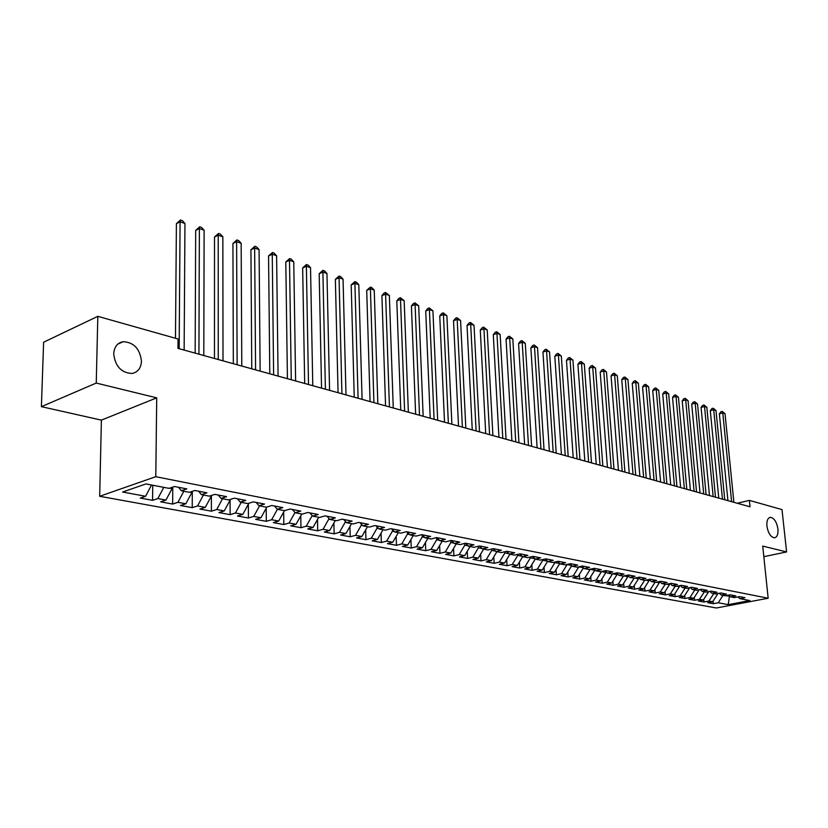 <?xml version="1.0" encoding="UTF-8"?>
<svg xmlns="http://www.w3.org/2000/svg" width="828" height="828" viewBox="0 0 828 828"><rect width="100%" height="100%" fill="white"/><g stroke="black" fill="none" stroke-linecap="round" stroke-linejoin="round"><path stroke-width="1.24" d="M766.925 526.101C766.573 520.895 767.711 517.976 770.309 517.345C774.128 517.935 776.674 521.816 777.937 528.999C778.299 534.215 777.171 537.144 774.542 537.796C770.733 537.217 768.187 533.315 766.925 526.101M113.715 353.877C114.202 346.922 117.359 342.864 123.175 341.695C133.846 342.316 139.942 348.816 141.453 361.194C141.029 368.181 137.852 372.279 131.942 373.48C121.302 372.848 115.227 366.318 113.715 353.877M99.681 496.282L716.344 607.99L768.167 598.24L155.788 476.69L99.681 496.282L101.399 420.127L156.72 397.854L96.245 383.064L41.4 406.662L101.399 420.127M41.4 406.662L43.615 342.212L97.828 316.337L96.245 383.064M729.489 595.818L728.236 604.637L749.826 600.569L739.88 598.644L744.941 597.681L739.456 596.615L734.384 597.588L730.689 596.874L735.771 595.891L730.192 594.804L725.1 595.787L721.343 595.063L726.446 594.08L720.774 592.972L715.661 593.966L711.852 593.231L716.965 592.227L711.2 591.109L706.077 592.113L702.196 591.368L707.329 590.354L701.471 589.215L696.317 590.229L692.374 589.474L697.528 588.439L691.566 587.28L686.402 588.315L682.386 587.538L687.561 586.503L681.496 585.324L676.321 586.369L672.232 585.582L677.428 584.527L671.26 583.326L666.054 584.382L661.903 583.585L667.109 582.519L660.837 581.287L655.621 582.374L651.398 581.556L656.614 580.469L650.239 579.227L645.002 580.314L640.696 579.486L645.943 578.389L639.444 577.126L634.196 578.234L629.818 577.385L635.076 576.267L628.462 574.984L623.194 576.102L618.733 575.243L624.012 574.115L617.284 572.8L611.995 573.939L607.462 573.069L612.751 571.92L605.899 570.585L600.59 571.744L595.974 570.844L601.283 569.685L594.307 568.329L588.987 569.498L584.278 568.588L589.608 567.408L582.498 566.021L577.157 567.211L572.376 566.29L577.716 565.089L570.471 563.682L565.12 564.893L560.235 563.94L565.596 562.73L558.217 561.291L552.845 562.522L547.877 561.56L553.249 560.318L545.724 558.859L540.342 560.101L535.281 559.128L540.663 557.865L532.994 556.375L527.602 557.637L522.437 556.644L527.84 555.371L520.025 553.849L514.612 555.133L509.355 554.118L514.768 552.825L506.798 551.272L501.375 552.576L496.003 551.541L501.426 550.227L493.302 548.643L487.868 549.968L482.393 548.912L487.837 547.577L479.547 545.952L474.102 547.308L468.513 546.221L473.958 544.865L465.502 543.22L460.047 544.586L454.344 543.489L459.809 542.112L451.177 540.425L445.712 541.822L439.896 540.694L445.371 539.297L436.563 537.579L431.077 538.997L425.147 537.848L430.632 536.42L421.638 534.671L416.153 536.109L410.088 534.94L415.584 533.491L406.403 531.7L400.907 533.17L394.718 531.969L400.214 530.5L390.837 528.668L385.33 530.158L379.017 528.937L384.523 527.436L374.939 525.573L369.433 527.084L362.974 525.842L368.491 524.31L358.7 522.406L353.183 523.948L346.58 522.675L352.107 521.122L342.099 519.166L336.582 520.74L329.834 519.435L335.361 517.852L325.135 515.865L319.608 517.459L312.715 516.134L318.242 514.519L307.788 512.48L302.261 514.105L295.213 512.749L300.74 511.104L290.048 509.023L284.511 510.679L277.308 509.292L282.834 507.616L271.894 505.484L266.368 507.181L258.988 505.753L264.525 504.045L253.327 501.871L247.8 503.59L240.244 502.13L245.781 500.391L234.324 498.166L228.797 499.915L221.066 498.425L226.593 496.655L214.856 494.368L209.339 496.158L201.432 494.626L206.948 492.826L194.932 490.486L189.415 492.308L181.311 490.745L186.828 488.903L174.522 486.512L169.016 488.365L145.987 483.925L122.616 492.018L145.593 496.293L140.294 498.083L152.559 500.34L157.869 498.57L165.952 500.081L160.642 501.83L172.628 504.045L177.937 502.306L185.834 503.776L180.525 505.494L192.231 507.657L197.55 505.949L205.272 507.388L199.941 509.075L211.388 511.186L216.708 509.52L224.253 510.917L218.923 512.573L230.112 514.643L235.442 512.998L242.811 514.374L237.481 515.999L248.41 518.017L253.751 516.403L260.955 517.748L255.624 519.342L266.316 521.319L271.646 519.736L278.694 521.04L273.364 522.613L283.828 524.538L289.158 522.986L296.051 524.269L290.721 525.811L300.957 527.705L306.288 526.173L313.036 527.426L307.705 528.947L317.724 530.789L323.055 529.289L329.658 530.52L324.328 532.011L334.129 533.822L339.459 532.342L345.928 533.542L340.598 535.012L350.203 536.782L355.522 535.333L361.857 536.513L356.537 537.952L365.935 539.68L371.254 538.252L377.454 539.411L372.145 540.829L381.346 542.526L386.655 541.119L392.731 542.247L387.432 543.644L396.446 545.31L401.756 543.924L407.707 545.031L402.408 546.408L411.247 548.032L416.546 546.677L422.373 547.763L417.084 549.109L425.747 550.703L431.036 549.378L436.749 550.434L431.471 551.759L439.968 553.332L445.247 552.017L450.846 553.052L445.578 554.367L453.91 555.899L459.178 554.605L464.674 555.629L459.405 556.913L467.582 558.414L472.84 557.151L478.222 558.144L472.974 559.417L480.985 560.887L486.233 559.635L491.521 560.618L486.284 561.87L494.15 563.319L499.377 562.077L504.562 563.05L499.336 564.272L507.057 565.7L512.273 564.479L517.365 565.431L512.149 566.631L519.725 568.029L524.931 566.838L529.93 567.76L524.724 568.95L532.156 570.326L537.351 569.146L542.257 570.057L537.072 571.227L544.369 572.572L549.554 571.413L554.367 572.303L549.192 573.462L556.354 574.787L561.529 573.638L566.259 574.518L561.094 575.657L568.132 576.95L573.286 575.822L577.934 576.692L572.779 577.809L579.693 579.082L584.837 577.975L589.401 578.824L584.257 579.931L591.057 581.184L596.181 580.086L600.662 580.914L595.539 582.012L602.215 583.243L607.328 582.156L611.737 582.974L606.624 584.05L613.186 585.261L618.278 584.195L622.615 585.003L617.522 586.058L623.97 587.249L629.042 586.193L633.306 586.99L628.224 588.035L634.569 589.205L639.63 588.159L643.811 588.936L638.75 589.971L644.981 591.12L650.032 590.095L654.141 590.861L649.1 591.885L655.227 593.014L660.258 591.999L664.304 592.755L659.285 593.759L665.308 594.866L670.318 593.873L674.292 594.607L669.283 595.601L675.213 596.698L680.212 595.705L684.125 596.439L679.136 597.423L684.963 598.499L689.941 597.516L693.792 598.23L688.813 599.203L694.547 600.259L699.515 599.296L703.303 600L698.346 600.962L703.986 601.997L708.934 601.056L712.66 601.739L707.723 602.691L713.27 603.715L713.032 601.169M728.236 604.637L718.207 602.774L713.27 603.715M97.828 316.337L178.041 338.994L177.968 348.371L750.023 506.788L749.371 500.381L737.262 503.248M717.586 593.593L716.344 593.842M712.66 601.739L717.638 594.09M708.934 601.056L713.767 593.604M739.88 598.644L737.893 596.916M708.25 591.689L708.302 592.279L706.76 591.979M703.303 600L708.302 592.279M699.515 599.296L704.369 591.792M730.689 596.874L728.671 595.104M698.749 589.753L698.811 590.447L697.01 590.095M693.792 598.23L698.811 590.447M689.941 597.516L694.827 589.94M721.343 595.063L719.294 593.262M689.103 587.776L689.175 588.584L687.095 588.18M684.125 596.439L689.175 588.584M680.212 595.705L685.118 588.066M711.852 593.231L709.762 591.389M679.291 585.769L679.374 586.69L677.004 586.224M674.292 594.607L679.374 586.69M670.318 593.873L675.255 586.162M702.196 591.368L700.074 589.484M669.324 583.719L669.407 584.765L666.747 584.247M664.304 592.755L669.407 584.765M660.258 591.999L665.215 584.226M692.374 589.474L690.221 587.549M659.181 581.639L659.274 582.798L656.314 582.229M654.141 590.861L659.274 582.798M650.032 590.095L655.02 582.25M682.386 587.538L680.202 585.582M648.862 579.507L648.966 580.811L645.695 580.169M643.811 588.936L648.966 580.811M639.63 588.159L644.639 580.252M672.232 585.582L670.007 583.574M640.696 579.486L638.367 577.354L638.491 578.782L634.89 578.079M633.306 586.99L638.491 578.782M629.042 586.193L634.082 578.213M661.903 583.585L659.647 581.535M627.727 575.46L627.821 576.712L623.888 575.957M622.615 585.003L627.821 576.712M618.278 584.195L623.391 576.06M651.398 581.556L649.1 579.465M616.891 573.535L616.974 574.622L612.699 573.794M611.737 582.974L616.974 574.622M607.328 582.156L612.544 573.825M605.868 571.579L605.93 572.479L601.459 571.548M600.662 580.914L605.93 572.479M596.181 580.086L601.459 571.62M629.818 577.385L627.448 575.201M594.639 569.592L594.69 570.306L590.126 569.25M589.401 578.824L594.69 570.306M584.837 577.975L590.136 569.426M618.733 575.243L616.322 573.007M583.222 567.584L578.596 566.89M577.934 576.692L583.254 568.101M573.286 575.822L578.617 567.201M607.462 573.069L605.009 570.782M571.589 565.545L566.859 564.499M566.259 574.518L571.61 565.845M561.529 573.638L566.89 564.934M595.974 570.844L593.479 568.505M559.738 563.475L554.946 562.626L554.905 562.046M554.367 572.303L559.749 563.547M549.554 571.413L554.946 562.626M584.278 568.588L581.742 566.186M542.733 559.552L542.775 560.266L547.484 561.177M542.257 570.057L547.618 561.301M537.351 569.146L542.775 560.266M572.376 566.29L569.788 563.827M530.334 557.006L530.386 557.875L534.888 558.745M529.93 567.76L535.219 559.066M524.931 566.838L530.386 557.875M560.235 563.94L557.617 561.425M517.697 554.398L517.759 555.433L522.044 556.261M517.365 565.431L522.665 556.685M512.273 564.479L517.759 555.433M547.877 561.56L545.207 558.972M504.821 551.748L504.883 552.938L508.961 553.725M504.562 563.05L509.893 554.222M499.377 562.077L504.883 552.938M535.281 559.128L532.559 556.478M491.697 549.026L491.77 550.403L495.61 551.148M491.521 560.618L496.883 551.707M486.233 559.635L491.77 550.403M522.437 556.644L519.673 553.932M478.325 546.263L478.398 547.815L481.999 548.519M478.222 558.144L483.614 549.14M472.84 557.151L478.398 547.815M509.355 554.118L506.529 551.334M464.684 543.427L464.767 545.186L468.12 545.828M464.674 555.629L470.087 546.532M459.178 554.605L464.767 545.186M496.003 551.541L493.136 548.685M450.784 540.529L450.867 542.495L453.961 543.096M450.846 553.052L456.29 543.861M445.247 552.017L450.867 542.495M482.393 548.912L479.474 545.973M436.604 537.589L436.687 539.752L439.502 540.291M436.749 550.434L442.224 541.15M431.036 549.378L436.687 539.752M468.513 546.221L465.553 543.23M422.135 534.774L422.228 536.958L424.754 537.444M422.373 547.763L427.869 538.376M416.546 546.677L422.228 536.958M454.344 543.489L451.395 540.467M407.397 532.104L407.469 534.101L409.694 534.526M407.707 545.031L413.234 535.55M401.756 543.924L407.469 534.101M439.896 540.694L436.946 537.651M392.348 529.454L392.4 531.183L394.325 531.555M392.731 542.247L398.289 532.663M386.655 541.119L392.4 531.183M425.147 537.848L422.197 534.784M376.978 526.763L377.03 528.212L378.624 528.523M377.454 539.411L383.043 529.713M371.254 538.252L377.03 528.212M410.088 534.94L407.148 531.845M361.298 524.02L361.329 525.18L362.581 525.418M361.857 536.513L367.466 526.711M355.522 535.333L361.329 525.18M394.718 531.969L391.779 528.854M345.266 521.236L345.286 522.075L346.197 522.251M345.928 533.542L351.569 523.638M339.459 532.342L345.286 522.075M379.017 528.937L376.078 525.79M328.902 518.4L329.451 519.011M329.658 530.52L335.33 520.501M323.055 529.289L328.913 518.908M362.974 525.842L360.045 522.665M313.036 527.426L318.739 517.293M306.288 526.173L312.177 515.668M346.58 522.675L343.672 519.477M296.051 524.269L301.785 514.022M289.158 522.986L294.996 512.511M329.834 519.435L326.925 516.217M278.694 521.04L284.449 510.669M271.646 519.736L277.411 509.313M312.715 516.134L309.817 512.874M260.955 517.748L266.864 507.026M253.751 516.403L259.537 505.856M295.213 512.749L292.325 509.468M242.811 514.374L248.804 503.414M235.442 512.998L241.258 502.327M277.308 509.292L274.441 505.98M230.277 499.45L229.532 499.688M224.253 510.917L230.277 499.833M216.708 509.52L222.556 498.715M258.988 505.753L256.131 502.41M211.316 495.517L211.316 496.158L210.074 495.92M205.272 507.388L211.316 496.158M197.55 505.949L203.429 495.02M240.244 502.13L237.408 498.766M191.92 491.48L191.92 492.412L190.15 492.07M185.834 503.776L191.92 492.412M177.937 502.306L183.847 491.232M221.066 498.425L218.24 495.03M172.069 487.34L172.058 488.572L169.74 488.127M165.952 500.081L172.058 488.572M157.869 498.57L163.789 487.361M201.432 494.626L198.627 491.211M145.593 496.293L151.534 484.991M181.311 490.745L178.537 487.288M763.83 556.675L786.6 551.934L781.994 509.593L749.371 500.381M156.72 397.854L155.788 476.69M786.6 551.934L762.723 546.087L768.167 598.24M725.773 595.663L730.027 596.295M718.207 602.774L723.01 595.384M152.559 500.34L152.745 485.229M172.628 504.045L172.773 487.102M192.231 507.657L192.303 491.356M211.388 511.186L211.399 495.496M230.112 514.643L230.07 500.205M248.41 518.017L248.328 504.283M266.316 521.319L266.192 508.247M283.828 524.538L283.662 512.097M300.957 527.705L300.761 515.844M317.724 530.789L317.507 519.487M334.129 533.822L333.891 523.037M350.203 536.782L349.933 526.494M365.935 539.68L365.655 529.868M381.346 542.526L381.056 533.16M396.446 545.31L396.146 536.368M411.247 548.032L410.926 539.494M425.747 550.703L425.426 542.557M439.968 553.332L439.637 545.538M453.91 555.899L453.568 548.457M467.582 558.414L467.24 551.313M480.985 560.887L480.644 554.098M494.15 563.319L493.798 556.83M507.057 565.7L506.715 559.49M519.725 568.029L519.384 562.108M532.156 570.326L531.814 564.665M544.369 572.572L544.027 567.159M556.354 574.787L556.023 569.612M568.132 576.95L567.801 572.013M579.693 579.082L579.372 574.363M591.057 581.184L590.737 576.671M602.215 583.243L601.904 578.927M613.186 585.261L612.875 581.152M623.97 587.249L623.66 583.326M634.569 589.205L634.269 585.458M644.981 591.12L644.691 587.549M655.227 593.014L654.948 589.598M665.308 594.866L665.029 591.616M675.213 596.698L674.944 593.593M684.963 598.499L684.704 595.539M694.547 600.259L694.299 597.454M703.986 601.997L703.738 599.327M179.158 348.702L180.09 221.78L184.954 223.488L184.137 350.078M175.474 338.269L176.405 223.674L180.09 221.78L180.473 220.01L182.408 220.703L184.954 223.488M176.405 223.674L180.473 220.01M198.927 354.177L199.372 228.569L204.123 230.236L203.802 355.522M195.16 353.132L195.677 230.422L199.372 228.569L199.693 226.81L201.597 227.483L204.123 230.236M195.677 230.422L199.693 226.81M218.25 359.528L218.209 235.204L222.846 236.839L223.011 360.842M214.462 358.472L214.504 237.025L218.209 235.204L218.488 233.444L220.351 234.107L222.846 236.839M214.504 237.025L218.488 233.444M237.129 364.755L236.622 241.683L241.165 243.287L241.786 366.038M233.33 363.699L232.927 243.473L236.622 241.683L236.87 239.944L238.681 240.586L241.165 243.287M232.927 243.473L236.87 239.944M255.583 369.857L254.641 248.027L259.081 249.59L260.127 371.12M251.764 368.802L250.936 249.787L254.641 248.027L254.838 246.289L256.618 246.92L259.081 249.59M250.936 249.787L254.838 246.289M273.623 374.856L272.257 254.237L276.604 255.769L278.073 376.088M269.793 373.801L268.551 255.956L272.257 254.237L272.422 252.499L274.161 253.12L276.604 255.769M268.551 255.956L272.422 252.499M291.259 379.741L289.5 260.302L293.754 261.803L295.617 380.952M287.43 378.686L285.795 261.99L289.5 260.302L289.624 258.574L291.321 259.174L293.754 261.803M285.795 261.99L289.624 258.574M308.513 384.523L306.37 266.254L310.531 267.713L312.777 385.703M304.683 383.457L302.665 267.899L306.37 266.254L306.464 264.525L308.119 265.115L310.531 267.713M302.665 267.899L306.464 264.525M325.404 389.201L322.889 272.06L326.956 273.499L329.565 390.35M321.554 388.135L319.184 273.685L322.889 272.06L322.941 270.352L324.566 270.922L326.956 273.499M319.184 273.685L322.941 270.352M341.923 393.776L339.056 277.763L343.051 279.16L346 394.904M338.072 392.71L335.361 279.357L339.056 277.763L339.076 276.055L340.67 276.614L343.051 279.16M335.361 279.357L339.076 276.055M358.089 398.247L354.891 283.331L358.803 284.708L362.084 399.355M354.239 397.181L351.196 284.904L354.891 283.331L354.881 281.634L356.444 282.182L358.803 284.708M351.196 284.904L354.881 281.634M373.925 402.636L370.406 288.796L374.235 290.152L377.837 403.712M370.075 401.57L366.711 290.338L370.406 288.796L370.364 287.099L371.896 287.647L374.235 290.152M366.711 290.338L370.364 287.099M389.429 406.931L385.6 294.147L389.357 295.472L393.259 407.987M385.569 405.865L381.915 295.658L385.6 294.147L385.537 292.46L389.357 295.472M381.915 295.658L384.057 293.071L385.537 292.46M404.623 411.133L400.493 299.394L404.167 300.688L408.37 412.168M400.762 410.067L396.809 300.874L400.493 299.394L400.4 297.718L404.167 300.688M396.809 300.874L398.93 298.308L400.4 297.718M419.496 415.252L415.087 304.538L418.689 305.801L423.17 416.267M415.635 414.186L411.412 305.998L415.087 304.538L414.973 302.862L418.689 305.801M411.412 305.998L413.503 303.441L414.973 302.862M434.079 419.289L429.401 309.579L432.93 310.821L437.681 420.293M430.218 418.223L425.727 311.007L429.401 309.579L429.256 307.912L432.93 310.821M425.727 311.007L427.786 308.482L429.256 307.912M448.362 423.253L443.425 314.516L446.892 315.737L451.891 424.226M444.512 422.176L439.761 315.923L443.425 314.516L443.259 312.86L446.892 315.737M439.761 315.923L441.79 313.419L443.259 312.86M462.376 427.124L457.191 319.36L460.585 320.56L465.833 428.086M458.515 426.058L453.527 320.746L457.191 319.36L456.994 317.704L460.585 320.56M453.527 320.746L455.535 318.262L456.994 317.704M476.11 430.933L470.687 324.121L474.02 325.29L479.505 431.874M472.26 429.867L467.033 325.476L470.687 324.121L470.47 322.465L474.02 325.29M467.033 325.476L469.01 323.013L470.47 322.465M489.576 434.659L483.925 328.778L487.206 329.927L492.908 435.58M485.725 433.593L480.281 330.124L483.925 328.778L483.687 327.143L487.206 329.927M480.281 330.124L482.238 327.681L483.687 327.143M502.793 438.322L496.924 333.353L500.133 334.481L506.053 439.223M498.942 437.256L493.291 334.678L496.924 333.353L496.665 331.728L500.133 334.481M493.291 334.678L495.206 332.256L496.665 331.728M515.751 441.914L509.675 337.845L512.832 338.952L518.949 442.794M511.911 440.848L506.053 339.138L509.675 337.845L509.396 336.22L512.832 338.952M506.053 339.138L507.947 336.737L509.396 336.22M528.471 445.433L522.199 342.254L525.283 343.341L531.607 446.302M524.631 444.367L518.576 343.527L522.199 342.254L521.899 340.639L525.283 343.341M518.576 343.527L520.45 341.146L521.899 340.639M540.953 448.89L534.484 346.58L537.517 347.656L544.037 449.739M537.124 447.824L530.872 347.843L534.484 346.58L534.163 344.976L537.517 347.656M530.872 347.843L532.725 345.473L534.163 344.976M553.197 452.285L546.552 350.834L549.533 351.879L556.23 453.123M549.378 451.219L542.951 352.066L546.552 350.834L546.211 349.23L549.533 351.879M542.951 352.066L544.772 349.726L546.211 349.23M565.224 455.607L558.403 355.005L561.332 356.04L568.205 456.435M561.415 454.551L554.812 356.226L558.403 355.005L558.051 353.411L561.332 356.04M554.812 356.226L556.613 353.898L558.051 353.411M577.044 458.878L570.047 359.104L572.924 360.118L579.962 459.685M573.224 457.822L566.466 360.304L570.047 359.104L569.674 357.52L572.924 360.118M566.466 360.304L568.246 357.996L569.674 357.52M588.636 462.096L581.484 363.13L584.309 364.134L591.502 462.883M584.837 461.041L577.913 364.31L581.484 363.13L581.101 361.557L584.309 364.134M577.913 364.31L579.672 362.022L581.101 361.557M600.031 465.243L592.713 367.094L595.498 368.067L602.846 466.029M596.232 464.197L589.153 368.253L592.713 367.094L592.32 365.521L595.498 368.067M589.153 368.253L590.892 365.986L592.32 365.521M611.219 468.348L603.757 370.975L606.489 371.938L613.983 469.114M607.431 467.292L600.207 372.124L603.757 370.975L603.343 369.412L606.489 371.938M600.207 372.124L601.925 369.868L603.343 369.412M622.211 471.391L614.614 374.805L617.295 375.746L624.933 472.146M618.433 470.345L611.074 375.933L614.614 374.805L614.19 373.242L617.295 375.746M611.074 375.933L612.772 373.697L614.19 373.242M633.016 474.382L625.285 378.562L627.924 379.493L635.697 475.127M629.249 473.337L621.756 379.669L625.285 378.562L624.84 377.009L627.924 379.493M621.756 379.669L623.432 377.454L624.84 377.009M643.635 477.321L635.769 382.257L638.367 383.167L646.264 478.056M639.878 476.286L632.25 383.354L635.769 382.257L635.314 380.704L638.367 383.167M632.25 383.354L633.906 381.149L635.314 380.704M654.079 480.219L646.088 385.889L648.635 386.779L656.656 480.933M650.322 479.174L642.58 386.966L646.088 385.889L645.623 384.347L648.635 386.779M642.58 386.966L644.215 384.782L645.623 384.347M664.346 483.055L656.231 389.46L658.736 390.34L666.882 483.759M660.599 482.02L652.733 390.526L656.231 389.46L655.745 387.928L658.736 390.34M652.733 390.526L654.348 388.353L655.745 387.928M674.437 485.85L666.209 392.969L668.672 393.838L676.931 486.543M670.701 484.815L662.721 394.024L666.209 392.969L665.712 391.447L668.672 393.838M662.721 394.024L664.325 391.872L665.712 391.447M684.352 488.603L676.021 396.426L678.453 397.285L686.816 489.276M680.626 487.568L672.543 397.461L676.021 396.426L675.513 394.904L678.453 397.285M672.543 397.461L674.127 395.329L675.513 394.904M694.112 491.304L685.677 399.831L688.068 400.669L696.534 491.967M690.397 490.269L682.21 400.845L685.677 399.831L685.16 398.32L688.068 400.669M682.21 400.845L683.773 398.723L685.16 398.32M703.717 493.964L695.178 403.174L697.528 404.002L706.098 494.616M700.012 492.939L691.722 404.178L695.178 403.174L694.651 401.673L697.528 404.002M691.722 404.178L693.274 402.077L694.651 401.673M713.167 496.572L704.524 406.465L706.843 407.283L715.495 497.224M709.472 495.558L701.078 407.459L704.524 406.465L703.986 404.964L706.843 407.283M701.078 407.459L702.62 405.368L703.986 404.964M722.461 499.149L713.726 409.705L716.003 410.512L724.759 499.791M718.766 498.125L710.3 410.688L713.726 409.705L713.187 408.214L716.003 410.512M710.3 410.688L711.811 408.608L713.187 408.214M731.6 501.685L722.782 412.893L725.028 413.689L733.867 502.306M727.926 500.661L719.366 413.865L722.782 412.893L722.233 411.412L725.028 413.689M719.366 413.865L720.867 411.806L722.233 411.412M770.309 517.345L769.698 517.479M123.175 341.695L117.835 344.096"/></g></svg>
